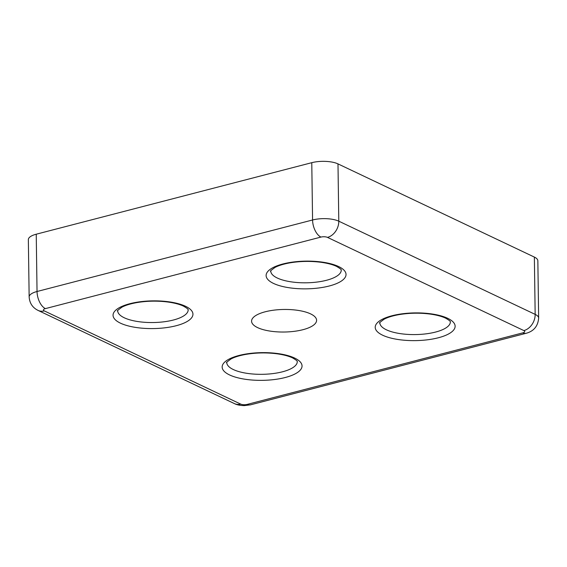 <?xml version="1.0" encoding="UTF-8"?>
<svg xmlns="http://www.w3.org/2000/svg" width="567" height="567" viewBox="0 0 567 567"><rect width="100%" height="100%" fill="white"/><g stroke="black" fill="none" stroke-linecap="round" stroke-linejoin="round"><path stroke-width="0.85" d="M538.65 318.094L537.849 260.799A18.796 6.52 179.2 0 0 534.362 257.085L337.989 163.891A18.796 6.52 179.2 0 0 311.772 162.686L36.238 234.206A18.796 6.52 179.2 0 0 28.35 239.65L29.151 296.945A18.796 6.52 179.2 0 1 37.039 291.502A14.097 7.619 75.4 0 0 45.403 308.611A4.699 1.63 179.2 0 0 44.304 310.9L240.677 404.094A4.699 1.63 179.2 0 0 247.233 404.399L522.767 332.872A14.097 7.619 75.4 0 0 526.126 333.297C533.802 331.213 537.984 326.145 538.65 318.094A18.796 6.52 179.2 0 0 535.163 314.38L338.79 221.187A18.796 6.52 179.2 0 0 312.573 219.982L37.039 291.502L36.238 234.206M310.56 313.87A32.51 11.276 179.2 0 0 274.102 310.128A32.51 11.276 179.2 0 0 251.578 321.191A32.51 11.276 179.2 0 0 284.244 332.021A32.51 11.276 179.2 0 0 316.592 320.284A32.51 11.276 179.2 0 0 310.56 313.87M294.627 358.053A39.945 13.856 179.2 0 0 225.758 361.193A39.945 13.856 179.2 0 0 265.909 380.244A39.945 13.856 179.2 0 0 294.627 358.053M226.793 362.582A35.246 12.226 179.2 0 0 262.202 374.319A35.246 12.226 179.2 0 0 297.278 361.597C296.541 361.47 299.461 361.909 292.551 357.89C288.809 356.119 283.748 354.765 277.362 353.843C266.667 352.44 256.057 352.639 245.539 354.439C239.373 355.58 234.547 357.075 231.053 358.932C227.02 361.895 225.595 363.107 226.793 362.582M447.696 318.314A39.945 13.856 179.2 0 0 378.827 321.454A39.945 13.856 179.2 0 0 418.985 340.512A39.945 13.856 179.2 0 0 447.696 318.314M379.862 322.843A35.246 12.226 179.2 0 0 415.278 334.58A35.246 12.226 179.2 0 0 450.354 321.858C449.61 321.73 452.537 322.169 445.619 318.158C441.884 316.379 436.824 315.032 430.438 314.111C419.743 312.708 409.133 312.906 398.615 314.699C392.449 315.84 387.615 317.343 384.128 319.2C380.096 322.155 378.671 323.374 379.862 322.843M338.598 266.54A39.945 13.856 179.2 0 0 269.729 269.679A39.945 13.856 179.2 0 0 309.887 288.738A39.945 13.856 179.2 0 0 338.598 266.54M270.771 271.069A35.246 12.226 179.2 0 0 306.18 282.805A35.246 12.226 179.2 0 0 341.256 270.083C340.519 269.956 343.439 270.395 336.529 266.377C332.786 264.605 327.726 263.258 321.34 262.33C310.645 260.933 300.035 261.132 289.517 262.925C283.351 264.066 278.525 265.569 275.03 267.418C270.998 270.381 269.573 271.593 270.771 271.069M311.772 162.686L312.573 219.982A14.097 7.619 -104.6 0 0 320.936 237.084L45.403 308.611M337.989 163.891L338.79 221.187A14.097 10.808 -64.6 0 1 327.492 237.389A4.699 1.63 179.2 0 0 320.936 237.084M534.362 257.085L535.163 314.38A14.097 10.808 -64.6 0 1 523.865 330.582L327.492 237.389M526.126 333.297L250.593 404.817L244.285 405.611C240.025 405.497 236.744 404.831 234.447 403.612L38.074 310.411A14.097 10.808 -64.6 0 0 44.304 310.9M234.447 403.612A14.097 10.808 -64.6 0 0 240.677 404.094M250.593 404.817A14.097 7.619 -104.6 0 1 247.233 404.399M522.767 332.872A4.699 1.63 179.2 0 0 523.865 330.582M185.529 306.279A39.945 13.856 179.2 0 0 116.66 309.412A39.945 13.856 179.2 0 0 156.811 328.47A39.945 13.856 179.2 0 0 185.529 306.279M117.695 310.808A35.246 12.226 179.2 0 0 153.111 322.538A35.246 12.226 179.2 0 0 188.18 309.823C187.443 309.688 190.37 310.135 183.453 306.116C179.718 304.337 174.657 302.991 168.271 302.069C157.569 300.666 146.959 300.864 136.449 302.665C130.275 303.806 125.449 305.301 121.955 307.158C117.922 310.114 116.504 311.333 117.695 310.808M38.074 310.411C32.56 307.683 29.583 303.189 29.151 296.945"/></g></svg>
